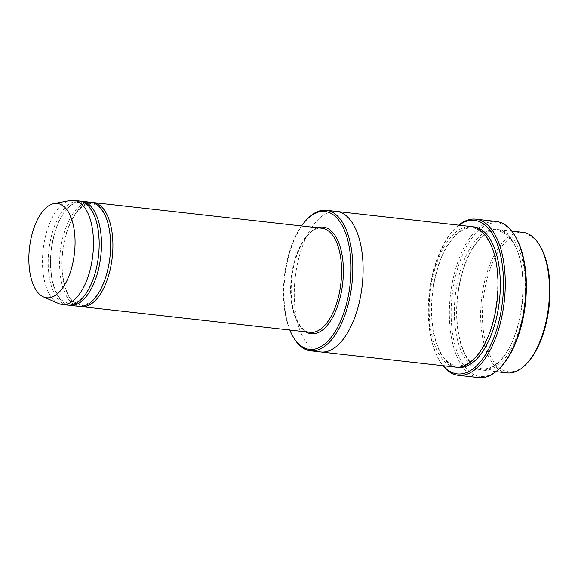 <?xml version="1.0" encoding="UTF-8"?>
<svg xmlns="http://www.w3.org/2000/svg" width="578" height="578" viewBox="0 0 578 578"><rect width="100%" height="100%" fill="white"/><g stroke="black" fill="none" stroke-linecap="round" stroke-linejoin="round"><path stroke-width="0.43" stroke-dasharray="2.89 2.17" d="M80.674 201.202A52.367 24.984 -83.6 0 0 51.666 246.568A52.367 24.984 -83.6 0 0 68.992 305.177M79.273 306.391A52.367 24.984 96.4 0 1 60.813 247.594A52.367 24.984 96.4 0 1 90.97 202.3M301.506 225.955A69.389 33.105 -83.6 0 0 289.816 330.038M458.231 290.835A70.697 33.726 -83.6 0 0 483.157 370.202A70.697 33.726 -83.6 0 0 523.863 309.057A70.697 33.726 -83.6 0 0 498.944 229.69A70.697 33.726 -83.6 0 0 458.231 290.835M507.166 372.897A70.697 33.726 96.4 0 1 482.247 293.53A70.697 33.726 96.4 0 1 522.953 232.385M527.555 362.688A69.389 33.105 96.4 0 1 492.731 360.145A69.389 33.105 96.4 0 1 483.996 293.826A69.389 33.105 96.4 0 1 540.567 246.864M306.824 219.503A70.697 33.726 -83.6 0 0 285.568 271.436A70.697 33.726 -83.6 0 0 293.566 337.509M92.104 202.488A52.367 24.984 -83.6 0 0 63.096 247.854A52.367 24.984 -83.6 0 0 80.429 306.463M67.843 305.105A52.367 24.984 96.4 0 1 49.376 246.307A52.367 24.984 96.4 0 1 79.533 201.021M58.573 303.501A52.367 24.984 96.4 0 1 43.661 245.664A52.367 24.984 96.4 0 1 70.14 200.523M459.033 225.203A77.242 36.848 -83.6 0 0 453.253 230.42A77.242 36.848 -83.6 0 0 438.774 359.357A77.242 36.848 -83.6 0 0 443.247 365.722M455.71 367.117A70.697 33.726 96.4 0 1 430.791 287.75A70.697 33.726 96.4 0 1 471.496 226.605M501.401 366.394A77.242 36.848 96.4 0 1 462.624 363.555A77.242 36.848 96.4 0 1 452.906 289.73A77.242 36.848 96.4 0 1 515.879 237.457M320.783 351.959A70.697 33.726 96.4 0 1 295.864 272.592A70.697 33.726 96.4 0 1 336.569 211.447M320.58 351.937A70.697 33.726 96.4 0 1 295.864 272.592A70.697 33.726 96.4 0 1 336.367 211.425M458.694 225.167A78.557 37.476 -83.6 0 0 454.185 229.415A78.557 37.476 -83.6 0 0 430.574 287.121A78.557 37.476 -83.6 0 0 439.453 360.542A78.557 37.476 -83.6 0 0 442.907 365.679M478.851 377.622A78.557 37.476 96.4 0 1 451.151 289.434A78.557 37.476 96.4 0 1 496.386 221.497M317.503 227.754A53.682 25.605 -83.6 0 0 291.796 277.563A53.682 25.605 -83.6 0 0 305.813 331.837M455.948 290.575A70.697 33.726 96.4 0 1 514.196 243.829A70.697 33.726 96.4 0 1 496.141 364.66A70.697 33.726 96.4 0 1 455.948 290.575M321.946 228.252A52.367 24.984 -83.6 0 0 291.269 277.505A52.367 24.984 -83.6 0 0 310.256 332.336C298.27 332.003 288.653 306.795 291.782 279.21C294.094 250.375 309.671 225.731 321.946 228.252M456.858 367.211A70.697 33.726 96.4 0 1 433.074 288.003A70.697 33.726 96.4 0 1 472.638 226.778M458.383 290.9C455.854 308.565 456.331 324.757 459.828 339.467C462.559 350.326 466.554 358.331 471.807 363.483C475.051 366.596 478.49 368.359 482.139 368.771C488.114 369.443 494.183 366.575 500.338 360.159C523.263 338.108 530.814 268.698 513.134 242.731C506.812 232.739 499.464 229.011 491.098 231.547C487.348 232.724 483.62 235.203 479.928 238.996C469.314 250.527 462.133 267.831 458.383 290.9M511.747 231.128L498.944 229.69M495.96 371.64L483.157 370.202M51.818 246.633C48.249 268.972 52.887 292.446 61.911 300.343L69.114 303.927C71.571 305.083 75.826 303.147 81.866 298.125C87.401 292.352 91.808 283.856 95.074 272.643C98.845 258.966 99.907 245.39 98.267 231.915C97.111 223.339 94.937 216.389 91.743 211.078C89.698 207.74 87.437 205.363 84.959 203.94C82.127 202.314 79.157 201.96 76.043 202.871C73.262 203.687 70.473 205.515 67.684 208.369C59.881 216.844 54.592 229.596 51.818 246.633M63.248 247.919C59.678 270.258 64.317 293.732 73.348 301.629L80.552 305.213C83.008 306.369 87.256 304.433 93.296 299.404C98.838 293.638 103.245 285.142 106.511 273.929C110.275 260.245 111.344 246.669 109.704 233.201C108.548 224.618 106.374 217.675 103.18 212.364C101.136 209.026 98.874 206.649 96.396 205.226C93.564 203.601 90.594 203.246 87.48 204.157C84.691 204.966 81.91 206.801 79.121 209.655C71.318 218.13 66.029 230.882 63.248 247.919M433.225 288.068C430.697 305.74 431.174 321.932 434.67 336.642C437.401 347.501 441.397 355.506 446.65 360.658C449.894 363.772 453.333 365.534 456.981 365.946C462.956 366.618 469.025 363.75 475.188 357.334C498.113 335.283 505.656 265.873 487.976 239.906C481.655 229.907 474.307 226.186 465.94 228.722C462.19 229.899 458.462 232.378 454.77 236.171C444.157 247.702 436.975 264.999 433.225 288.068M438.774 359.357L439.453 360.542M453.253 230.42L454.185 229.415"/><path stroke-width="0.87" d="M68.992 305.177A52.367 24.984 -83.6 0 0 70.126 305.357A52.367 24.984 -83.6 0 0 100.283 260.071A52.367 24.984 -83.6 0 0 81.823 201.274A52.367 24.984 -83.6 0 0 80.674 201.202M81.823 201.274L90.97 202.3A52.367 24.984 96.4 0 1 109.95 257.138A52.367 24.984 96.4 0 1 79.273 306.391L70.126 305.357M289.816 330.038A69.389 33.105 -83.6 0 0 292.88 336.324A69.389 33.105 -83.6 0 0 349.452 289.368A69.389 33.105 -83.6 0 0 340.717 223.05A69.389 33.105 -83.6 0 0 305.892 220.507A69.389 33.105 -83.6 0 0 301.506 225.955M511.747 231.128L522.953 232.385A70.697 33.726 96.4 0 1 539.881 245.686A70.697 33.726 96.4 0 1 526.623 363.692A70.697 33.726 96.4 0 1 507.166 372.897L495.96 371.64M539.881 245.686L540.567 246.864A69.389 33.105 96.4 0 1 527.555 362.688L526.623 363.692M292.88 336.324L293.566 337.509A70.697 33.726 -83.6 0 0 310.494 350.803A70.697 33.726 -83.6 0 0 351.2 289.665A70.697 33.726 -83.6 0 0 326.281 210.291A70.697 33.726 -83.6 0 0 306.824 219.503L305.892 220.507M80.429 306.463A52.367 24.984 -83.6 0 0 81.563 306.643A52.367 24.984 -83.6 0 0 111.72 261.35A52.367 24.984 -83.6 0 0 93.253 202.56A52.367 24.984 -83.6 0 0 92.104 202.488M53.927 203.593L70.14 200.523A52.367 24.984 96.4 0 1 73.818 200.378L79.533 201.021A52.367 24.984 96.4 0 1 98.513 255.852A52.367 24.984 96.4 0 1 67.843 305.105L62.121 304.462A52.367 24.984 96.4 0 1 58.573 303.501L43.444 296.911A47.461 22.643 96.4 0 1 29.933 244.501A47.461 22.643 96.4 0 1 53.927 203.593A47.461 22.643 96.4 0 1 74.461 253.15A47.461 22.643 96.4 0 1 43.444 296.911M73.818 200.378A52.367 24.984 96.4 0 1 92.798 255.209A52.367 24.984 96.4 0 1 62.121 304.462M443.247 365.722A77.242 36.848 -83.6 0 0 501.747 307.077A77.242 36.848 -83.6 0 0 459.033 225.203M336.367 211.425A70.697 33.726 96.4 0 1 336.569 211.447L471.496 226.605A70.697 33.726 96.4 0 1 497.123 300.625A70.697 33.726 96.4 0 1 455.71 367.117L320.783 351.966A70.697 33.726 96.4 0 1 320.58 351.937M475.802 219.185L496.386 221.497A78.557 37.476 96.4 0 1 515.2 236.272L515.879 237.457A77.242 36.848 96.4 0 1 501.401 366.394L500.469 367.391A78.557 37.476 96.4 0 1 478.851 377.622L458.267 375.31A78.557 37.476 -83.6 0 0 503.496 307.373A78.557 37.476 -83.6 0 0 475.802 219.185A78.557 37.476 -83.6 0 0 458.694 225.167M320.783 351.966A70.697 33.726 96.4 0 0 362.196 285.474A70.697 33.726 96.4 0 0 336.569 211.447A70.697 33.726 96.4 0 1 362.196 285.474A70.697 33.726 96.4 0 1 320.783 351.959L310.494 350.803M442.907 365.679A78.557 37.476 -83.6 0 0 458.267 375.31M515.2 236.272A78.557 37.476 96.4 0 1 500.469 367.391M305.813 331.837A53.682 25.605 -83.6 0 0 342.162 287.338A53.682 25.605 -83.6 0 0 317.503 227.754M81.563 306.643L310.256 332.336A52.367 24.984 -83.6 0 0 340.406 287.042A52.367 24.984 -83.6 0 0 321.946 228.252L93.253 202.56M472.638 226.778A70.697 33.726 96.4 0 1 499.406 300.885A70.697 33.726 96.4 0 1 456.858 367.211M336.569 211.447L326.281 210.291"/></g></svg>
